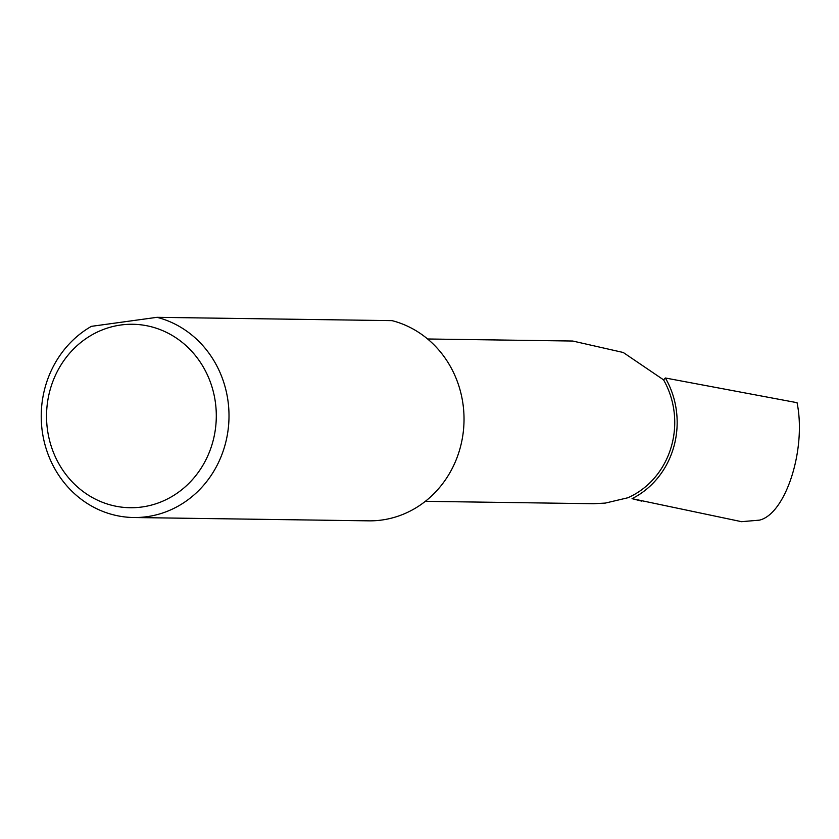 <?xml version="1.0" encoding="UTF-8"?>
<svg xmlns="http://www.w3.org/2000/svg" width="839" height="839" viewBox="0 0 839 839"><rect width="100%" height="100%" fill="white"/><g stroke="black" fill="none" stroke-linecap="round" stroke-linejoin="round"><path stroke-width="1.26" d="M427.617 338.987L572.733 341.033L623.262 352.495L663.555 379.836A81.184 75.111 90.8 0 1 627.855 497.768L605.328 503.085L593.655 503.715L425.321 501.334M157.008 317.32L392.033 320.634A101.477 93.895 90.8 0 1 463.306 406.558A101.477 93.895 90.8 0 1 381.787 520.033A101.477 93.895 90.8 0 1 368.709 520.841L133.684 517.516A101.477 93.895 90.8 0 1 41.95 428.855A101.477 93.895 90.8 0 1 91.42 326.34L157.008 317.32A101.477 93.895 90.8 0 1 228.281 403.244A101.477 93.895 90.8 0 1 133.684 517.516M215.644 404.419A91.734 84.875 -89.2 0 0 120.889 324.997A91.734 84.875 -89.2 0 0 47.194 427.575A91.734 84.875 -89.2 0 0 141.948 506.997A91.734 84.875 -89.2 0 0 215.644 404.419M741.55 521.68L632.04 498.66A83.816 77.545 90.8 0 0 665.358 377.99L797.05 402.689C806.573 448.959 785.786 513.908 759.473 520.138L741.55 521.68M641.51 501.072L632.04 498.66M665.358 377.99L663.555 379.836"/></g></svg>
